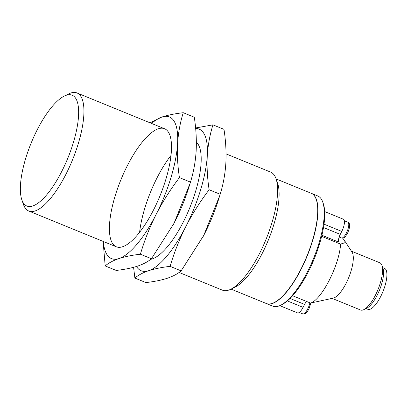 <?xml version="1.0" encoding="UTF-8"?>
<svg xmlns="http://www.w3.org/2000/svg" width="407" height="407" viewBox="0 0 407 407"><rect width="100%" height="100%" fill="white"/><g stroke="black" fill="none" stroke-linecap="round" stroke-linejoin="round"><path stroke-width="0.61" d="M204.416 234.101A76.516 25.356 -67.8 0 0 218.966 198.178L219.841 195.345L203.77 235.358A76.516 25.356 -67.8 0 0 204.416 234.101M202.462 237.841A76.516 25.356 -67.8 0 0 203.775 235.353L181.135 270.869C177.742 273.794 173.128 276.261 167.292 278.261C161.289 280.199 154.167 281.639 145.925 282.58L134.885 278.067C138.278 275.142 142.893 272.68 148.728 270.675C154.736 268.742 161.859 267.302 170.101 266.356L181.135 270.869M170.101 266.356C174.12 252.711 179.375 239.433 185.851 226.516C192.501 213.67 200.259 201.414 209.132 189.748C207.341 178.037 206.72 166.707 207.28 155.764C208.008 144.887 209.9 134.58 212.958 124.852L223.992 129.365C225.788 141.076 226.404 152.406 225.844 163.349C225.117 174.227 223.224 184.534 220.172 194.261L219.841 195.345M209.132 189.748L220.172 194.261M133.582 267.313L134.885 278.067M212.958 124.852L195.594 127.976M195.64 128.449A76.516 25.356 112.2 0 1 207.28 155.764A76.516 25.356 112.2 0 1 185.851 226.516A76.516 25.356 112.2 0 1 148.728 270.675A76.516 25.356 112.2 0 1 136.482 266.478M139.606 232.265A63.767 21.128 112.2 0 1 157.082 177.762A63.767 21.128 112.2 0 1 171.006 155.443M196.362 142.201A63.767 21.128 112.2 0 1 199.618 147.466A63.767 21.128 112.2 0 1 189.718 207.916A63.767 21.128 112.2 0 1 154.441 257.997A63.767 21.128 112.2 0 1 150.722 259.3M174.715 221.963A76.516 25.356 -67.8 0 0 189.265 186.04L190.14 183.206L174.069 223.219A76.516 25.356 -67.8 0 0 174.715 221.963M172.761 225.702A76.516 25.356 -67.8 0 0 174.074 223.214L151.435 258.73C148.041 261.655 143.427 264.118 137.591 266.122C131.588 268.06 124.466 269.495 116.224 270.441L105.184 265.929C108.577 263.003 113.192 260.541 119.027 258.537C125.035 256.598 132.158 255.164 140.395 254.217L151.435 258.73M140.395 254.217C144.419 240.573 149.669 227.289 156.151 214.377C162.8 201.526 170.558 189.275 179.431 177.61C177.64 165.898 177.02 154.568 177.579 143.625C178.307 132.743 180.199 122.441 183.252 112.714L194.292 117.226C196.082 128.933 196.703 140.262 196.143 151.211C195.416 162.088 193.523 172.39 190.471 182.122L190.14 183.206M179.431 177.61L190.471 182.122M103.119 241.407L105.184 265.929M183.252 112.714C175.015 113.655 167.893 115.095 161.884 117.028L150.107 122.843M151.608 123.453A76.516 25.356 112.2 0 1 161.884 117.028A76.516 25.356 112.2 0 1 177.579 143.625A76.516 25.356 112.2 0 1 156.151 214.377A76.516 25.356 112.2 0 1 119.027 258.537A76.516 25.356 112.2 0 1 103.358 241.504M127.381 165.624A63.767 21.128 112.2 0 1 169.917 135.328A63.767 21.128 112.2 0 1 160.017 195.777A63.767 21.128 112.2 0 1 124.74 245.853A63.767 21.128 112.2 0 1 109.437 226.47A63.767 21.128 112.2 0 1 127.381 165.624M310.521 303.067L333.231 298.143A25.504 8.45 -67.8 0 0 346.118 283.282A25.504 8.45 -67.8 0 0 352.045 252.116L344.088 239.906L344.174 242.964L340.567 244.093C339.545 264.723 321.632 299.898 310.521 303.067L292.613 295.747M321.647 236.36L340.567 244.093M342.623 238.12L344.088 239.906M64.255 96.093L68.63 93.925A63.767 21.128 112.2 0 1 77.04 92.974A63.767 21.128 112.2 0 1 65.99 174.16A63.767 21.128 112.2 0 1 28.785 211.024A63.767 21.128 112.2 0 1 23.453 204.456L21.846 199.842A59.854 19.836 112.2 0 1 31.141 143.101A59.854 19.836 112.2 0 1 64.255 96.093A59.854 19.836 112.2 0 1 78.617 114.291A59.854 19.836 112.2 0 1 61.772 171.403A59.854 19.836 112.2 0 1 21.846 199.842M179.075 272.451L222.441 290.176A63.767 21.128 -67.8 0 0 230.845 289.224A63.767 21.128 -67.8 0 0 259.641 253.312A63.767 21.128 -67.8 0 0 276.022 178.698A63.767 21.128 -67.8 0 0 274.735 175.865A63.767 21.128 -67.8 0 0 270.691 172.13L226.058 153.887M230.845 289.224L235.226 287.062A59.854 19.836 -67.8 0 0 268.34 240.054A59.854 19.836 -67.8 0 0 277.63 183.313L276.022 178.698M231.069 289.112L266.259 303.495A59.514 19.719 -67.8 0 0 300.982 269.093A59.514 19.719 -67.8 0 0 311.294 193.32L276.104 178.932M285.678 292.74A59.086 19.582 -67.8 0 0 301.083 269.017A59.086 19.582 -67.8 0 0 317.618 214.596M311.386 193.356A59.514 19.719 112.2 0 1 311.482 193.396A59.514 19.719 112.2 0 1 301.17 269.164A59.514 19.719 112.2 0 1 266.448 303.571A59.514 19.719 112.2 0 1 266.351 303.536M266.448 303.571L272.756 306.15A59.514 19.719 -67.8 0 0 280.601 305.265A59.514 19.719 -67.8 0 0 307.478 271.749A59.514 19.719 -67.8 0 0 322.766 202.106A59.514 19.719 -67.8 0 0 317.791 195.976L311.482 193.396M280.601 305.265L282.031 304.558A58.237 19.297 -67.8 0 0 314.25 258.821A58.237 19.297 -67.8 0 0 323.295 203.607L322.766 202.106M279.782 305.642L297.507 312.886A9.565 3.17 -67.8 0 0 303.088 307.356L287.373 300.936M306.608 301.47A6.375 2.111 -67.8 0 0 304.589 304.411L303.088 307.356M324.018 224.171L341.773 231.43L340.272 234.376A6.375 2.111 -67.8 0 0 338.761 242.124L321.917 235.236M341.773 231.43A9.565 3.17 -67.8 0 0 343.432 219.251L324.684 211.589M332.122 298.387L360.521 309.992A25.504 8.45 -67.8 0 0 363.883 309.615A25.504 8.45 -67.8 0 0 375.402 295.248A25.504 8.45 -67.8 0 0 381.954 265.4A25.504 8.45 -67.8 0 0 379.817 262.774L351.424 251.17M363.883 309.615L366.804 308.17A22.899 7.585 -67.8 0 0 379.472 290.186A22.899 7.585 -67.8 0 0 383.023 268.478L381.954 265.4M366.005 308.562L367.796 309.295A22.105 7.326 -67.8 0 0 380.693 296.515A22.105 7.326 -67.8 0 0 384.523 268.371L382.733 267.638M304.589 304.411L290.049 298.468M323.504 227.523L340.272 234.376M299.252 312.454L302.737 313.878A8.501 2.818 -67.8 0 0 307.697 308.959A8.501 2.818 -67.8 0 0 309.859 302.798M346.382 233.033A8.501 2.818 -67.8 0 0 347.858 222.207C349.496 223.077 351.109 224.705 347.547 233.216C344.057 238.96 343.518 238.019 341.422 237.947A8.501 2.818 -67.8 0 0 346.382 233.033M28.785 211.024L116.331 246.805M77.04 92.974L164.586 128.76M339.168 237.027L341.422 237.947M344.373 220.787L347.858 222.207M310.867 303.027L308.862 309.142C305.367 314.886 304.833 313.945 302.737 313.878"/></g></svg>
